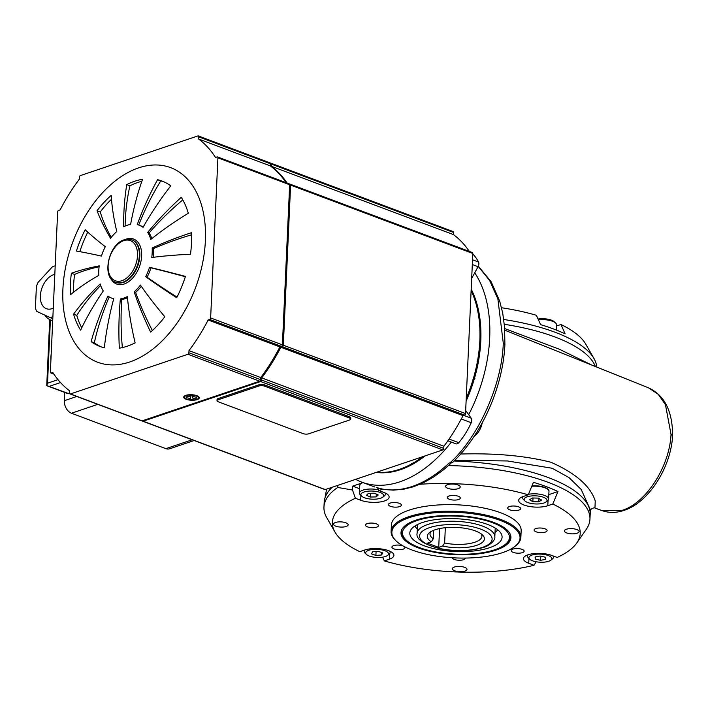 <?xml version="1.0" encoding="UTF-8"?>
<svg xmlns="http://www.w3.org/2000/svg" width="708" height="708" viewBox="0 0 708 708"><rect width="100%" height="100%" fill="white"/><g stroke="black" fill="none" stroke-linecap="round" stroke-linejoin="round"><path stroke-width="1.06" d="M53.277 308.166A18.187 11.461 110.6 0 1 46.418 308.706A18.187 11.461 110.6 0 1 40.347 295.891A18.187 11.461 110.6 0 1 54.808 274.368M50.923 359.991A24.028 15.151 110.6 0 1 50.905 356.982A24.028 15.151 110.6 0 1 51.197 353.876M52.888 316.68A27.276 17.196 110.6 0 1 50.1 317.591L52.799 318.609M52.711 320.582A27.276 17.196 110.6 0 1 50.781 320.051A27.276 17.196 110.6 0 1 44.923 315.184M50.1 317.591L36.798 311.396A27.276 17.196 110.6 0 1 35.4 308.237L36.382 286.536A27.276 17.196 110.6 0 1 38.117 282.324L52.401 266.827A27.276 17.196 110.6 0 1 55.197 265.845M186.142 396.781A3.496 1.239 -177.4 0 0 189.797 395.896A3.496 1.239 -177.4 0 0 189.824 395.825A3.496 1.239 -177.4 0 0 189.824 395.542L192.859 395.63A3.496 1.239 -177.4 0 0 192.859 395.799A3.496 1.239 -177.4 0 0 195.771 397.046A3.496 1.239 -177.4 0 0 196.762 397.091L196.851 398.179A3.496 1.239 -177.4 0 0 193.196 399.064A3.496 1.239 -177.4 0 0 193.151 399.365A3.496 1.239 -177.4 0 0 193.169 399.418L190.133 399.33A3.496 1.239 -177.4 0 0 187.222 397.914A3.496 1.239 -177.4 0 0 186.231 397.869L186.142 396.781M196.638 397.091L196.851 398.179M191.125 395.577L190.133 399.33M186.602 399.135A7.142 2.54 2.6 0 1 184.354 397.153A7.142 2.54 2.6 0 1 188.717 395.029A7.142 2.54 2.6 0 1 196.39 395.825A7.142 2.54 2.6 0 1 198.629 397.808A7.142 2.54 2.6 0 1 194.266 399.931A7.142 2.54 2.6 0 1 186.602 399.135M186.151 399.285A7.797 2.77 2.6 0 1 183.708 397.126A7.797 2.77 2.6 0 1 188.47 394.807A7.797 2.77 2.6 0 1 196.833 395.675A7.797 2.77 2.6 0 1 199.284 397.834A7.797 2.77 2.6 0 1 194.523 400.153A7.797 2.77 2.6 0 1 186.151 399.285M125.095 226.091A221.409 141.273 -117.1 0 1 129.953 185.823A88.323 55.675 110.6 0 1 137.892 182.452A88.323 55.675 110.6 0 1 141.857 181.292M122.36 347.584A221.409 161.805 -99.1 0 1 121.794 299.484A38.967 24.559 -69.4 0 0 125.272 298.617A38.967 24.559 -69.4 0 0 127.449 297.758M99.217 265.872A38.967 24.559 -69.4 0 0 98.784 275.377A264.73 117.059 177 0 0 70.419 294.758A88.323 55.675 110.6 0 1 71.402 273.226A264.73 69.349 7.8 0 1 99.217 265.872M85.181 229.737A264.73 36.674 27.1 0 0 105.297 246.685A38.967 24.559 -69.4 0 0 101.439 256.092A264.73 16.912 -162.4 0 0 76.429 251.048A88.323 55.675 110.6 0 1 85.181 229.737M111.227 195.346A264.73 132.865 48.7 0 0 116.785 231.516A38.967 24.559 -69.4 0 0 110.537 238.304A264.73 87.757 -142.9 0 1 97.049 210.736A88.323 55.675 110.6 0 1 111.227 195.346M107.908 296.041A38.967 24.559 -69.4 0 0 111.793 298.165A38.967 24.559 -69.4 0 0 113.731 298.758A264.73 204.816 103.1 0 0 104.306 347.752A88.323 55.675 110.6 0 1 99.908 346.424A88.323 55.675 110.6 0 1 91.111 341.61A264.73 202.214 -53.4 0 1 107.908 296.041M100.173 283.943A38.967 24.559 -69.4 0 0 103.288 290.988A264.73 185.832 147.4 0 0 80.623 330.158A88.323 55.675 110.6 0 1 73.57 314.175A264.73 156.787 -16.1 0 1 100.173 283.943M127.13 225.294A38.967 24.559 -69.4 0 0 123.634 226.781A264.73 168.92 -117.1 0 1 126.75 184.62A88.323 55.675 110.6 0 1 134.679 181.248A88.323 55.675 110.6 0 1 142.556 179.292A264.73 193.461 80.9 0 0 130.608 224.427A38.967 24.559 -69.4 0 0 127.13 225.294M129.741 361.974A103.908 65.499 110.6 0 1 62.915 288.979A103.908 65.499 110.6 0 1 138.547 167.902A103.908 65.499 110.6 0 1 205.373 240.897A103.908 65.499 110.6 0 1 129.741 361.974M127.192 346.212A88.323 55.675 110.6 0 1 119.325 348.177A264.73 193.461 -99.1 0 1 120.36 298.944A38.967 24.559 -69.4 0 0 123.829 298.077A38.967 24.559 -69.4 0 0 127.334 296.59A264.73 168.92 62.9 0 0 135.122 342.84A88.323 55.675 110.6 0 1 127.192 346.212M157.565 179.708A88.323 55.675 110.6 0 1 161.964 181.036A88.323 55.675 110.6 0 1 170.77 185.859A264.73 202.214 126.6 0 0 143.051 227.33A38.967 24.559 -69.4 0 0 139.166 225.206A38.967 24.559 -69.4 0 0 137.228 224.613A264.73 204.816 -76.9 0 1 157.565 179.708L160.778 180.912A88.323 55.675 110.6 0 1 163.548 181.682M181.248 197.311A88.323 55.675 110.6 0 1 188.31 213.285A264.73 156.787 163.9 0 0 150.795 239.428A38.967 24.559 -69.4 0 0 147.68 232.383A264.73 185.832 -32.6 0 1 181.248 197.311M152.185 247.995A264.73 117.059 -3 0 1 191.452 232.702A88.323 55.675 110.6 0 1 190.479 254.234A264.73 69.349 -172.2 0 0 151.751 257.5A38.967 24.559 -69.4 0 0 152.185 247.995L153.618 248.535A221.409 97.899 -3 0 1 191.541 234.817M149.53 267.279A264.73 16.912 17.6 0 1 185.443 276.412A88.323 55.675 110.6 0 1 176.69 297.732A264.73 36.674 -152.9 0 1 145.671 276.686A38.967 24.559 -69.4 0 0 149.53 267.279L150.963 267.819A221.409 14.151 17.6 0 1 185.346 276.722M140.432 285.067A264.73 87.757 37.1 0 0 164.822 316.733A88.323 55.675 110.6 0 1 150.645 332.114A264.73 132.865 -131.3 0 1 134.175 291.855A38.967 24.559 -69.4 0 0 140.432 285.067M186.514 396.799L186.231 397.869M192.443 395.613L193.142 399.312M58.021 379.665L47.525 383.205L46.737 385.559L68.18 393.427A2.602 1.637 -69.4 0 1 67.384 393.436L47.64 386.028M69.588 392.949L68.18 393.427M194.16 440.518L169.628 448.792A10.39 7.177 -108.7 0 1 165.867 448.651L71.455 413.233A10.39 7.177 -108.7 0 1 64.348 400.693L64.72 392.436M218.223 401.763L303.192 433.641A3.894 1.381 -177.4 0 0 308.697 433.8L349.655 419.977A3.894 1.381 -177.4 0 0 350.717 419.092A3.894 1.381 -177.4 0 0 349.495 418.012L264.526 386.134A3.894 1.381 -177.4 0 0 259.022 385.975L218.064 399.799A3.894 1.381 -177.4 0 0 217.002 400.684A3.894 1.381 -177.4 0 0 218.223 401.763M217.002 400.684L217.064 399.471A3.894 1.381 2.6 0 1 218.117 398.586L259.075 384.763A3.894 1.381 2.6 0 1 264.58 384.922L349.548 416.8A3.894 1.381 2.6 0 1 350.77 417.879L350.717 419.092M260.739 377.709A141.573 89.243 -69.4 0 0 280.12 346.823M282.616 341.796L289.466 189.098M70.021 393.94L141.768 420.862A1.301 0.823 -69.4 0 0 142.166 420.853L259.703 381.187A1.301 0.823 -69.4 0 0 260.65 379.674L260.739 377.541A142.874 90.066 -69.4 0 0 279.881 346.902L281.448 346.38A1.301 0.823 -69.4 0 0 282.395 344.867L289.661 184.753A1.301 0.823 -69.4 0 0 289.227 183.832L217.48 156.919A1.301 0.823 110.6 0 1 217.914 157.831L210.639 317.945A1.301 0.823 110.6 0 1 209.701 319.458L208.134 319.989A142.874 90.066 110.6 0 1 188.992 350.619L188.894 352.752A1.301 0.823 110.6 0 1 187.956 354.266L70.419 393.94A1.301 0.823 110.6 0 1 70.021 393.94A1.301 0.823 110.6 0 1 69.588 393.029L69.685 390.887A142.874 90.066 110.6 0 1 52.773 372.426L51.206 372.948A1.301 0.823 110.6 0 1 50.808 372.957A1.301 0.823 110.6 0 1 50.374 372.036L57.649 211.931A1.301 0.823 110.6 0 1 58.587 210.418L60.153 209.887A142.874 90.066 110.6 0 1 79.296 179.248L79.393 177.115A1.301 0.823 110.6 0 1 80.34 175.602L197.868 135.936A1.301 0.823 110.6 0 1 198.267 135.927A1.301 0.823 110.6 0 1 198.7 136.848L198.603 138.98A142.874 90.066 110.6 0 1 215.515 157.45L217.082 156.919A1.301 0.823 110.6 0 1 217.48 156.919M286.156 182.682A142.874 90.066 -69.4 0 0 270.35 165.902L270.447 163.769A1.301 0.823 -69.4 0 0 270.014 162.849L198.267 135.927M289.599 184.257L289.767 184.195A1.301 0.823 110.6 0 1 290.174 184.195A1.301 0.823 110.6 0 1 290.607 185.107L283.333 345.221A1.301 0.823 110.6 0 1 282.395 346.734L280.828 347.256A142.874 90.066 110.6 0 1 261.686 377.895L261.588 380.028A1.301 0.823 110.6 0 1 260.641 381.541L143.113 421.207A1.301 0.823 110.6 0 1 142.715 421.216A1.301 0.823 110.6 0 1 142.343 420.8M270.385 163.265L270.562 163.212A1.301 0.823 110.6 0 1 270.96 163.203A1.301 0.823 110.6 0 1 271.394 164.123L271.297 166.256A142.874 90.066 110.6 0 1 287.094 183.036M469.298 251.402A142.874 90.066 -69.4 0 0 453.501 234.614L453.598 232.481A1.301 0.823 -69.4 0 0 453.164 231.569L270.96 163.203M453.501 234.614L271.297 166.256M142.715 421.216L324.919 489.573A1.301 0.823 -69.4 0 0 325.317 489.573L442.845 449.899A1.301 0.823 -69.4 0 0 443.792 448.385L443.889 446.252A142.874 90.066 -69.4 0 0 463.032 415.623L464.59 415.092A1.301 0.823 -69.4 0 0 465.537 413.578L472.811 253.464A1.301 0.823 -69.4 0 0 472.378 252.552L290.174 184.195M463.032 415.623L280.828 347.256M443.889 446.252L261.686 377.895M73.499 292.254A88.323 55.675 110.6 0 1 74.605 274.43A221.409 58.003 7.8 0 1 99.102 266.748M79.827 251.65A88.323 55.675 110.6 0 1 87.783 232.136M111.2 237.446A221.409 73.402 -142.9 0 1 100.262 211.94A88.323 55.675 110.6 0 1 111.501 199.249M143.228 227.02A38.967 24.559 -69.4 0 0 140.609 225.746L139.166 225.206M138.715 225.038A221.409 171.301 -76.9 0 1 160.778 180.912M151.804 238.614A38.967 24.559 -69.4 0 0 149.123 232.923A221.409 155.424 -32.6 0 1 182.797 199.895M153.282 257.305A38.967 24.559 -69.4 0 0 153.618 248.535M177.009 297.112A221.409 30.674 -152.9 0 1 147.105 277.226A38.967 24.559 -69.4 0 0 150.963 267.819M152.397 330.539A221.409 111.121 -131.3 0 1 135.617 292.395A38.967 24.559 -69.4 0 0 141.308 286.333M81.747 327.804A88.323 55.675 110.6 0 1 76.774 315.379A221.409 131.13 -16.1 0 1 100.651 285.457M101.527 346.991A88.323 55.675 110.6 0 1 94.314 342.814A221.409 169.124 -53.4 0 1 109.209 296.918M111.793 298.165L113.236 298.705A38.967 24.559 -69.4 0 0 113.705 298.873M126.75 184.62L129.953 185.823M73.57 314.175L76.774 315.379M91.111 341.61L94.314 342.814M120.36 298.944L121.794 299.484M134.175 291.855L135.617 292.395M145.671 276.686L147.105 277.226M147.68 232.383L149.123 232.923M97.049 210.736L100.262 211.94M71.402 273.226L74.605 274.43M466.236 398.321A110.404 69.596 -69.4 0 0 471.121 290.59M471.678 278.412L478.095 266.695A4.16 2.62 -69.4 0 0 478.511 262.022A57.153 36.028 -69.4 0 0 472.785 254.013M470.13 251.712A57.153 36.028 -69.4 0 0 468.944 250.871M447.863 440.81L455.89 443.819A4.16 2.62 -69.4 0 0 458.749 442.677A57.153 36.028 -69.4 0 0 471.218 422.711A4.16 2.62 -69.4 0 0 471.209 418.189L465.678 410.507M376.7 472.227A110.404 69.596 -69.4 0 0 422.667 456.713M270.35 165.902L198.603 138.98M279.881 346.902L208.134 319.989M260.739 377.541L188.992 350.619M431.066 531.54A25.975 9.222 -177.4 0 0 430.004 533.956A25.975 9.222 -177.4 0 0 433.305 538.744L433.685 530.274M433.305 538.744L431.34 541.797A28.577 10.151 2.6 0 1 429.614 532.513A28.577 10.151 2.6 0 1 435.075 529.77A28.577 10.151 2.6 0 1 482.431 534.912A28.577 10.151 2.6 0 1 476.617 545.355A28.577 10.151 2.6 0 1 442.668 546.045L444.633 542.992A25.975 9.222 -177.4 0 0 474.838 542.222A25.975 9.222 -177.4 0 0 481.909 536.31A25.975 9.222 -177.4 0 0 481.077 533.805M444.633 542.992L445.332 527.699M442.668 546.045L438.721 547.381L427.393 543.125L431.34 541.797M438.721 547.381L439.571 528.566M368.408 498.777A11.434 4.062 -177.4 0 0 382.816 497.14A11.434 4.062 -177.4 0 0 376.24 491.458A11.434 4.062 -177.4 0 0 364.151 491.954A11.434 4.062 -177.4 0 0 361.691 496.184A11.434 4.062 -177.4 0 0 368.408 498.777M382.816 497.14L384.311 495.963A12.992 4.611 -177.4 0 0 385.364 494.255A12.992 4.611 -177.4 0 0 384.807 492.812M378.32 489.794A12.992 4.611 -177.4 0 0 376.833 489.502A12.992 4.611 -177.4 0 0 359.416 493.078A12.992 4.611 -177.4 0 0 360.301 494.865L361.691 496.184M366.417 495.255L370.266 497.043L376.169 496.91L378.222 494.989L374.373 493.202L368.47 493.334L366.417 495.255M370.434 493.29L370.266 497.043M376.302 494.087L376.169 496.91M482.192 422.933A14.868 9.372 110.6 0 1 474.21 436.208M596.738 367.063A133.131 47.277 -177.4 0 0 594.003 358.575A133.131 47.277 -177.4 0 0 503.742 319.494M501.53 307.741A124.042 44.046 2.6 0 1 536.407 315.299L540.576 324.645A130.794 46.445 2.6 0 1 565.126 333.849L560.948 324.512A124.042 44.046 2.6 0 1 585.773 344.176L594.003 358.575M556.488 326.016L560.948 324.512M383.417 489.308A124.042 44.046 -177.4 0 0 378.541 490.44L383.842 492.423A16.886 6 2.6 0 1 389.135 497.096A16.886 6 2.6 0 1 384.541 500.937A16.886 6 2.6 0 1 360.691 500.237L355.398 498.255A124.042 44.046 -177.4 0 0 334.955 532.018A124.042 44.046 -177.4 0 0 359.779 551.682L364.77 550.001A16.886 6 2.6 0 1 383.4 549.293A16.886 6 2.6 0 1 393.913 555.373A16.886 6 2.6 0 1 389.32 559.205L384.32 560.895A124.042 44.046 -177.4 0 0 534.027 565.276L536.133 561.771M334.955 532.018L326.724 517.619A133.131 47.277 2.6 0 1 323.954 507.114A133.131 47.277 2.6 0 1 337.689 487.467L352.513 489.998L355.398 498.255M337.787 485.361L337.689 487.467M323.954 507.114L324.175 502.406A133.131 47.277 2.6 0 1 332.256 487.228M577.055 533.23A7.328 2.602 2.6 0 1 568.966 533.54A7.328 2.602 2.6 0 1 564.418 530.894A7.328 2.602 2.6 0 1 566.409 529.239A7.328 2.602 2.6 0 1 574.48 528.929A7.328 2.602 2.6 0 1 579.055 531.558A7.328 2.602 2.6 0 1 577.055 533.23M458.235 488.653A7.328 2.602 2.6 0 1 450.138 488.954A7.328 2.602 2.6 0 1 445.589 486.308A7.328 2.602 2.6 0 1 447.58 484.653A7.328 2.602 2.6 0 1 455.651 484.352A7.328 2.602 2.6 0 1 460.227 486.98A7.328 2.602 2.6 0 1 458.235 488.653M346.168 526.478A7.328 2.602 2.6 0 1 338.07 526.779A7.328 2.602 2.6 0 1 333.521 524.141A7.328 2.602 2.6 0 1 335.512 522.477A7.328 2.602 2.6 0 1 343.584 522.177A7.328 2.602 2.6 0 1 348.159 524.805A7.328 2.602 2.6 0 1 346.168 526.478M464.988 571.055A7.328 2.602 2.6 0 1 456.899 571.365A7.328 2.602 2.6 0 1 452.35 568.719A7.328 2.602 2.6 0 1 454.341 567.064A7.328 2.602 2.6 0 1 462.413 566.754A7.328 2.602 2.6 0 1 466.988 569.382A7.328 2.602 2.6 0 1 464.988 571.055M534.027 565.276L528.734 563.285A16.886 6 2.6 0 1 523.442 558.612A16.886 6 2.6 0 1 528.035 554.78A16.886 6 2.6 0 1 551.886 555.47L557.178 557.462A124.042 44.046 -177.4 0 0 576.746 543.001A124.042 44.046 -177.4 0 0 552.798 504.025L557.966 491.538A130.794 46.445 -177.4 0 0 533.416 482.325L528.256 494.821A124.042 44.046 -177.4 0 0 420.056 484.254M401.578 530.142A54.551 19.373 -177.4 0 0 401.569 530.23L401.507 531.69A54.551 19.373 -177.4 0 0 405.259 539.222L406.18 540.098A53.516 19.001 -177.4 0 0 436.907 552.151A53.516 19.001 -177.4 0 0 505.078 544.594A53.516 19.001 -177.4 0 0 475.006 518.114A53.516 19.001 -177.4 0 0 417.977 520.238A53.516 19.001 -177.4 0 0 406.18 540.098M495.936 550.134A55.012 19.532 2.6 0 1 433.561 552.098A55.012 19.532 2.6 0 1 401.188 531.336A55.012 19.532 2.6 0 1 415.977 520.132A55.012 19.532 2.6 0 1 474.935 517.539A55.012 19.532 2.6 0 1 510.849 536.319A55.012 19.532 2.6 0 1 495.936 550.134M520.867 537.354L521.168 530.805A64.941 23.063 -177.4 0 0 480.723 507.441A64.941 23.063 -177.4 0 0 409.082 510.149A64.941 23.063 -177.4 0 0 391.409 524.911L391.117 531.46A64.941 23.063 2.6 0 1 408.79 516.698A64.941 23.063 2.6 0 1 480.422 513.99A64.941 23.063 2.6 0 1 520.867 537.354A64.941 23.063 2.6 0 1 515.61 545.886L514.858 546.47A64.162 22.789 -177.4 0 0 491.14 517.468A64.162 22.789 -177.4 0 0 409.321 517.636A64.162 22.789 -177.4 0 0 396.268 541.089A64.162 22.789 -177.4 0 0 502.591 552.629A64.162 22.789 -177.4 0 0 514.858 546.47M396.268 541.089L395.577 540.434A64.941 23.063 2.6 0 1 391.117 531.46M382.656 557.161L384.32 560.895M535.885 528.549A6.496 2.31 -177.4 0 0 534.115 530.026A6.496 2.31 -177.4 0 0 538.16 532.363A6.496 2.31 -177.4 0 0 545.319 532.097A6.496 2.31 -177.4 0 0 547.089 530.619A6.496 2.31 -177.4 0 0 543.045 528.283A6.496 2.31 -177.4 0 0 535.885 528.549M449.102 495.989A6.496 2.31 -177.4 0 0 447.332 497.467A6.496 2.31 -177.4 0 0 451.377 499.804A6.496 2.31 -177.4 0 0 458.536 499.538A6.496 2.31 -177.4 0 0 460.306 498.06A6.496 2.31 -177.4 0 0 456.262 495.724A6.496 2.31 -177.4 0 0 449.102 495.989M367.248 523.619A6.496 2.31 -177.4 0 0 365.487 525.097A6.496 2.31 -177.4 0 0 369.532 527.433A6.496 2.31 -177.4 0 0 376.691 527.159A6.496 2.31 -177.4 0 0 378.461 525.681A6.496 2.31 -177.4 0 0 374.417 523.345A6.496 2.31 -177.4 0 0 367.248 523.619M452.27 557.754A6.496 2.31 -177.4 0 0 456.448 560.01A6.496 2.31 -177.4 0 0 463.475 559.718A6.496 2.31 -177.4 0 0 465.245 558.24A6.496 2.31 -177.4 0 0 465.236 558.072M403.454 546.134A6.496 2.31 -177.4 0 0 393.692 545.62A6.496 2.31 -177.4 0 0 391.922 547.098A6.496 2.31 -177.4 0 0 395.967 549.435A6.496 2.31 -177.4 0 0 403.135 549.16A6.496 2.31 -177.4 0 0 404.896 547.682A6.496 2.31 -177.4 0 0 403.932 546.39M512.928 549.107A6.496 2.31 -177.4 0 0 511.167 550.585A6.496 2.31 -177.4 0 0 515.212 552.921A6.496 2.31 -177.4 0 0 522.371 552.647A6.496 2.31 -177.4 0 0 524.141 551.178A6.496 2.31 -177.4 0 0 520.097 548.842A6.496 2.31 -177.4 0 0 512.928 549.107M509.441 506.547A6.496 2.31 -177.4 0 0 507.671 508.025A6.496 2.31 -177.4 0 0 511.716 510.362A6.496 2.31 -177.4 0 0 518.884 510.096A6.496 2.31 -177.4 0 0 520.645 508.618A6.496 2.31 -177.4 0 0 516.61 506.282A6.496 2.31 -177.4 0 0 509.441 506.547M390.205 503.061A6.496 2.31 -177.4 0 0 388.435 504.538A6.496 2.31 -177.4 0 0 392.48 506.875A6.496 2.31 -177.4 0 0 399.639 506.601A6.496 2.31 -177.4 0 0 401.409 505.131A6.496 2.31 -177.4 0 0 397.365 502.795A6.496 2.31 -177.4 0 0 390.205 503.061M448.456 465.59A133.131 47.277 2.6 0 1 589.95 519.185A133.131 47.277 2.6 0 1 586.242 529.398L576.746 543.001M378.541 490.44L377.674 487.954M505.078 544.594L506.078 543.806A54.551 19.373 -177.4 0 0 510.495 536.637L510.565 535.186A54.551 19.373 -177.4 0 0 510.565 535.098M590.118 515.557A133.166 47.286 2.6 0 0 590.171 514.955A133.166 47.286 2.6 0 0 454.049 461.005A133.131 47.277 2.6 0 1 590.162 514.486L589.95 519.185M362.071 482.971L352.69 486.13L352.513 489.998M552.798 504.025L547.806 505.716A16.886 6 2.6 0 1 529.177 506.415A16.886 6 2.6 0 1 518.663 500.344A16.886 6 2.6 0 1 523.256 496.503L528.256 494.821M548.824 494.618L557.966 491.538M352.69 486.13L359.611 488.732M550.045 556.399A11.434 4.062 -177.4 0 0 535.23 554.337A11.434 4.062 -177.4 0 0 529.734 559.231A11.434 4.062 -177.4 0 0 530.681 559.94A11.434 4.062 -177.4 0 0 541.231 562.249A11.434 4.062 -177.4 0 0 550.859 560.187A11.434 4.062 -177.4 0 0 550.045 556.399M528.141 554.745A12.992 4.611 -177.4 0 0 527.451 556.125A12.992 4.611 -177.4 0 0 528.345 557.913L529.734 559.231M550.859 560.187L552.355 559.01A12.992 4.611 -177.4 0 0 553.408 557.302A12.992 4.611 -177.4 0 0 552.815 555.824M545.656 559.382L545.443 557.24L540.151 556.028L535.071 556.957L535.283 559.099L540.576 560.302L545.656 559.382M540.762 556.169L540.576 560.302M535.381 556.904L535.283 559.099M374.824 557.285A11.434 4.062 -177.4 0 0 387.595 555.408A11.434 4.062 -177.4 0 0 379.373 549.496A11.434 4.062 -177.4 0 0 368.355 550.426A11.434 4.062 -177.4 0 0 366.47 554.452A11.434 4.062 -177.4 0 0 374.824 557.285M387.595 555.408L389.09 554.231A12.992 4.611 -177.4 0 0 390.143 552.523A12.992 4.611 -177.4 0 0 389.577 551.081M364.877 549.966A12.992 4.611 -177.4 0 0 364.186 551.346A12.992 4.611 -177.4 0 0 365.08 553.143L366.47 554.452M371.417 553.842L375.904 555.435L381.585 554.984L382.78 552.939L378.293 551.346L372.612 551.798L371.417 553.842M376.081 551.523L375.904 555.435M381.701 552.559L381.585 554.984M495.016 532.522A42.215 14.992 -177.4 0 0 497.644 529.752M510.495 536.637A54.551 19.373 -177.4 0 0 510.061 533.841M439.518 549.815A46.188 16.399 -177.4 0 0 501.751 534.947A46.188 16.399 -177.4 0 0 472.395 520.451A46.188 16.399 -177.4 0 0 410.366 530.796A46.188 16.399 -177.4 0 0 439.518 549.815M414.932 525.991A42.215 14.992 -177.4 0 0 417.295 528.991M402.188 528.947A54.551 19.373 -177.4 0 0 401.507 531.69M530.354 503.3A11.434 4.062 -177.4 0 0 546.08 501.919A11.434 4.062 -177.4 0 0 540.815 496.494A11.434 4.062 -177.4 0 0 527.938 496.574A11.434 4.062 -177.4 0 0 524.955 500.954A11.434 4.062 -177.4 0 0 530.354 503.3M546.08 501.919L547.576 500.733A12.992 4.611 -177.4 0 0 548.629 499.034A12.992 4.611 -177.4 0 0 541.593 494.573A12.992 4.611 -177.4 0 0 528.46 494.317M523.362 496.467A12.992 4.611 -177.4 0 0 522.681 497.848A12.992 4.611 -177.4 0 0 523.566 499.644L524.955 500.954M529.602 499.76L532.841 501.68L538.832 501.822L541.576 500.034L538.328 498.113L532.345 497.972L529.602 499.76M533.009 497.99L532.841 501.68M538.983 498.494L538.832 501.822M538.071 319.034A11.434 4.062 2.6 0 1 554.258 321.742L555.647 323.052A12.992 4.611 2.6 0 1 556.541 324.848L556.302 330.034M538.425 319.812A12.992 4.611 2.6 0 1 555.647 323.052M460.722 453.908L462.156 453.978C496.335 453.111 525.947 455.872 551.001 462.28C575.71 473.245 590.454 486.113 595.233 500.883L594.959 508.114C594.72 506.866 589.614 509.725 590.516 510.264M648.652 387.887C664.617 395.365 672.6 411.313 672.6 435.721L672.6 435.721C670.989 467.439 648.572 502.698 623.943 510.406C616.464 512.928 609.331 513.052 602.535 510.76L622.128 510.362C646.077 503.087 669.556 466.687 671.034 434.323L665.44 404.666L658.21 394.276L648.652 387.887L548.921 347.885M565.488 354.531L564.435 354.115M590.171 514.955L590.525 510.158L581.241 489.529L569.064 477.626L552.187 468.254L507.521 460.97L454.855 460.2M355.637 479.343A123.396 77.783 -69.4 0 0 361.744 482.121A123.396 77.783 -69.4 0 0 399.861 481.821A123.396 77.783 -69.4 0 0 451.306 442.102M468.696 414.693A123.396 77.783 -69.4 0 0 474.741 272.81M376.824 487.724L376.231 487.502C387.444 491.078 399.445 490.724 412.224 486.467C424.977 482.121 437.314 474.254 449.244 462.864L449.792 463.067C478.599 437.11 502.211 384.161 503.273 343.141L497.883 298.944L489.653 280.527L478.245 266.403M478.75 316.759A8.77 5.522 -69.4 0 0 479.449 315.502M476.918 303.936A8.77 5.522 -69.4 0 0 476.077 303.962M478.944 318.175A8.77 5.522 -69.4 0 0 479.697 317.113M476.617 305.962A6.691 4.213 110.6 0 1 477.139 306.095A6.691 4.213 110.6 0 1 477.555 306.299A6.691 4.213 110.6 0 0 476.696 306.307M479.015 312.989A6.691 4.213 110.6 0 1 478.413 314.6M478.148 313.033A5.39 3.398 -69.4 0 0 478.458 310.175M478.21 309.033A5.39 3.398 -69.4 0 0 476.98 307.449M477.927 307.803A5.39 3.398 -69.4 0 0 477.626 307.67L476.971 307.422M425.163 455.872A110.404 69.596 110.6 0 1 400.409 469.696A110.404 69.596 110.6 0 1 376.16 472.413M672.6 435.721L671.034 434.323M504.317 324.308A133.166 47.286 2.6 0 1 595.357 366.514M504.671 328.556L559.515 349.301L591.773 365.071M376.957 487.768L377.426 487.883M450.996 463.236L443.827 469.563L433.756 476.909L423.8 482.537L413.313 486.803L403.657 489.219L393.223 490.148L383.479 489.316L376.231 487.502M478.334 266.199L491.184 281.828L499.68 301.042L502.742 313.343L504.565 327.096L504.901 344.575C502.981 387.099 481.918 434.597 452.509 462.519L449.792 463.067M504.901 344.575L503.273 343.141M471.192 289.165A110.404 69.596 110.6 0 1 466.103 401.117M476.555 370.452L475.254 371.541M474.21 375.559L474.9 376.824L473.953 376.461M480.891 337.265L479.927 337.849M476.564 369.921L475.608 370.098M471.9 383.267L472.484 383.4L472.864 382.178L472.608 379.984M479.67 343.601L480.67 343.035M480.9 336.804L479.953 336.911M479.944 337.008L480.767 337.318M480.918 333.999L479.971 334.512M479.971 333.256L480.9 332.857M479.865 352.009L478.838 352.31M480.387 346.867L479.9 347.009L479.997 350.823M479.493 345.982L480.484 345.69M478.343 361.974L477.325 362.036M477.555 360.77L478.573 360.726M476.342 366.125L477.98 363.868M477.608 365.709L476.21 367.479M474.546 378.054L473.599 377.727M475.909 368.806L476.962 368.691M468.678 395.064L467.846 394.445M469.174 393.834L468.369 393.126M472.493 384.692L471.501 384.471M473.271 378.842L473.935 380.134M480.59 344.292L479.582 344.805M479.962 335.742L480.918 335.574M480.705 327.3L479.812 327.884M479.75 326.76L480.635 326.184M479.935 331.105L480.644 331.371L480.891 333.362M479.909 330.37L480.644 331.371M480.918 334.866L479.971 335.38M479.9 347.009L480.36 347.185M479.785 352.664L478.758 352.965M478.272 362.39L477.006 361.947M477.316 367.682L476.28 368.213M476.378 367.328L477.201 367.638M468.908 391.728L469.307 393.48M470.723 386.763L471.36 387.002L470.218 388.196M471.024 385.904L471.36 387.002M473.289 378.851L474.218 379.196M472.448 384.825L471.457 384.612M479.865 344.699L480.537 344.955M480.528 345.159L479.546 345.265M479.635 324.963L480.325 326.99M479.599 324.468L479.953 325.087M480.759 328.238L479.856 328.822M472.652 292.2A16.364 10.319 110.6 0 1 472.289 293.174M414.923 462.005L412.215 463.466M420.083 458.607L420.154 459.572M419.888 459.749L416.428 461.669L416.384 461.094M423.313 457.297L422.154 457.103L423.11 457.465M412.357 463.519L411.605 463.413M413.622 463.696L413.153 463.82M414.932 462.368L415.507 462.581M415.853 461.43L415.87 462.359M420.95 457.988L421.021 458.961M125.166 239.525A24.028 15.151 110.6 0 1 126.192 239.127A24.028 15.151 110.6 0 1 141.644 256.013A24.028 15.151 110.6 0 1 124.157 284.014A24.028 15.151 110.6 0 1 110.66 278.173M121.909 280.695A21.435 13.505 110.6 0 1 108.12 265.642A21.435 13.505 110.6 0 1 123.723 240.667A21.435 13.505 110.6 0 1 137.502 255.73A21.435 13.505 110.6 0 1 121.909 280.695M131.98 239.853A22.727 14.328 110.6 0 1 132.219 239.932L131.741 239.755A22.727 14.328 110.6 0 1 139.343 255.783A22.727 14.328 110.6 0 1 122.794 282.262A22.727 14.328 110.6 0 1 115.776 282.324L116.245 282.501A22.727 14.328 110.6 0 1 116.015 282.404M132.219 239.932A22.727 14.328 110.6 0 1 139.812 255.96A22.727 14.328 110.6 0 1 123.272 282.439A22.727 14.328 110.6 0 1 116.245 282.501M60.516 382.559L49.303 386.347M47.525 383.205L50.401 319.901M64.348 400.693L76.809 396.489M71.455 413.233L97.766 404.348M165.867 448.651L192.178 439.774M349.495 418.012L349.548 416.8M264.526 386.134L264.58 384.922M259.022 385.975L259.075 384.763M218.064 399.799L218.117 398.586M453.598 232.481L271.394 164.123M472.811 253.464L290.607 185.107M465.537 413.578L283.333 345.221M53.746 373.904L51.206 372.948M464.59 415.092L282.395 346.734M443.792 448.385L261.588 380.028M325.317 489.573L143.113 421.207M142.166 420.853L70.419 393.94M442.845 449.899L260.641 381.541M478.511 262.022L472.519 259.774M478.095 266.695L472.307 264.526M471.209 418.189L463.74 415.384M471.218 422.711L461.271 418.977M458.749 442.677L449.093 439.049M259.703 381.187L187.956 354.266M270.447 163.769L198.7 136.848M289.661 184.753L217.914 157.831M282.395 344.867L210.639 317.945M281.448 346.38L209.701 319.458M260.65 379.674L188.894 352.752M417.092 533.372A38.905 13.815 2.6 0 1 427.685 524.522A38.905 13.815 2.6 0 1 470.59 522.902A38.905 13.815 2.6 0 1 494.821 536.903C495.582 540.62 488.485 546.284 483.175 547.496C470.625 551.258 456.403 551.709 440.5 548.842C423.605 544.355 415.808 539.195 417.092 533.372L417.499 524.54M429.464 527.664A36.303 12.894 -177.4 0 0 430.96 545.957A36.303 12.894 -177.4 0 0 482.236 547.461A36.303 12.894 -177.4 0 0 480.732 529.159A36.303 12.894 -177.4 0 0 429.464 527.664M362.992 482.59A12.992 4.611 -177.4 0 0 359.761 485.431L360.213 484.157L362.558 482.422M362.7 482.484A12.337 4.381 -177.4 0 0 361.151 483.484M360.912 495.441L360.691 500.237M528.956 558.488L528.734 563.285M389.559 553.789L389.32 559.205M548.054 500.299L547.806 505.716M548.629 499.034L548.974 491.387A12.992 4.611 -177.4 0 0 541.939 486.936A12.992 4.611 -177.4 0 0 531.788 486.263M541.673 486.52A12.337 4.381 -177.4 0 0 531.947 485.892M468.466 394.312L469.05 392.887M472.059 384.594L472.395 383.532M473.378 380.267L473.67 379.214M476.077 368.753L476.183 368.169M413.631 462.944L414.401 463.236M50.781 320.051L52.702 320.768M184.354 397.153L184.407 396.055M131.741 239.755L124.254 239.791C108.448 244.065 101.182 277.952 115.776 282.324M198.629 397.808L198.683 396.701M193.151 399.365L193.027 398.763M46.746 385.435L49.737 319.591M53.888 374.107L50.808 372.957M495.219 528.071L494.821 536.903M385.364 494.255L385.418 493.095M359.416 493.078L359.761 485.431M527.451 556.125L527.504 554.966M553.408 557.302L553.461 556.063M390.143 552.523L390.196 551.364M364.186 551.346L364.239 550.178M531.965 485.847L541.788 486.493C546.965 487.945 549.364 489.582 548.974 491.387M522.681 497.848L522.725 496.697M549.178 347.991L504.777 330.185M374.709 486.989L361.744 482.121M326.574 489.148L325.007 497.866M602.535 510.76L594.968 508.114M474.926 378.284L473.979 377.93M474.103 379.143L473.165 378.789"/></g></svg>
